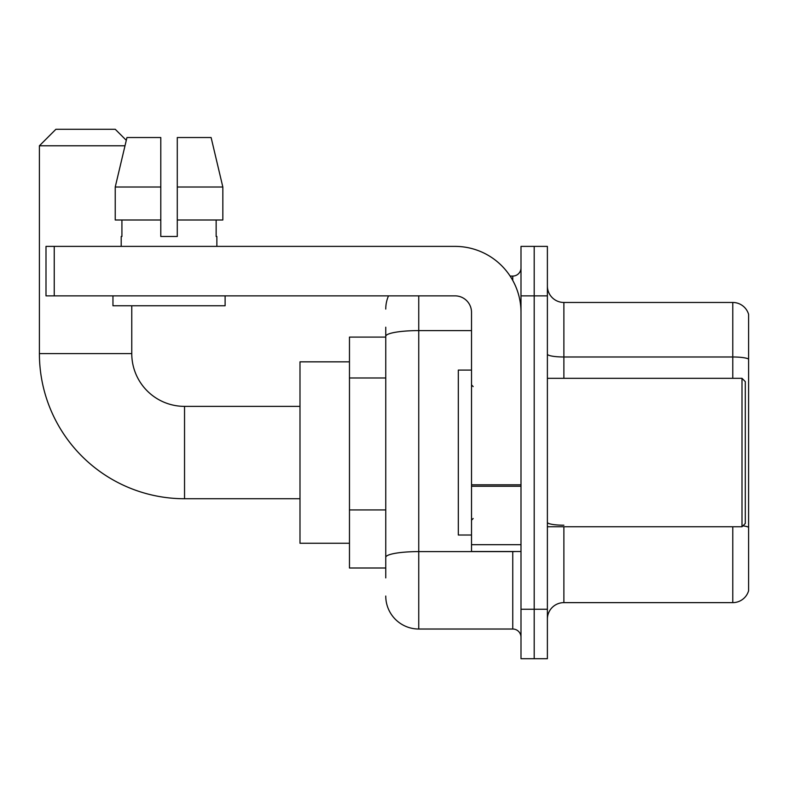 <?xml version="1.0" encoding="UTF-8"?>
<svg xmlns="http://www.w3.org/2000/svg" width="788" height="788" viewBox="0 0 788 788"><rect width="100%" height="100%" fill="white"/><g stroke="black" fill="none" stroke-linecap="round" stroke-linejoin="round"><path stroke-width="1.18" d="M385.756 577.899L385.756 336.318L385.756 337.097L349.468 337.097L349.468 568L385.756 568M520.996 609.232L520.996 658.709L534.195 658.709L534.195 609.232L534.195 658.709L547.384 658.709L547.384 609.232L534.195 609.232L534.195 295.864L534.195 609.232L520.996 609.232L520.996 295.864L534.195 295.864L534.195 246.388L534.195 295.864L547.384 295.864L547.384 609.232M547.384 295.864L547.384 246.388L520.996 246.388L520.996 295.864M418.743 295.864L418.743 629.021L512.752 629.021L512.752 551.511M510.122 276.076L512.752 276.076A8.244 8.244 0 0 0 520.996 267.831M385.756 563.056L385.756 557.323A32.988 5.733 180 0 1 418.743 551.6L512.752 551.6A8.244 1.428 0 0 0 515.618 551.511M471.519 330.596L418.743 330.596A32.988 5.733 180 0 0 385.756 336.318L385.756 327.207M520.996 637.275A8.244 8.244 0 0 0 512.752 629.021M385.756 309.063A32.988 32.988 0 0 1 388.504 295.864M418.743 629.021A32.988 32.988 0 0 1 385.756 596.043M547.384 619.132A16.489 16.489 0 0 1 563.883 602.633L732.771 602.633L732.771 526.768M748.6 314.343A16.489 16.489 0 0 0 732.771 302.464A16.489 16.489 0 0 1 748.6 314.343L748.6 590.764A16.489 16.489 0 0 1 732.771 602.633M748.6 359.042A16.489 2.866 180 0 0 732.771 356.984L732.771 302.464L563.883 302.464A16.489 16.489 0 0 1 547.384 285.975A16.489 16.489 0 0 0 563.883 302.464L563.883 378.329M748.6 359.269L748.6 527.27A16.489 2.866 180 0 0 742.956 525.823M177.28 236.489L160.791 236.489L177.28 236.489L160.791 236.489L177.28 236.489L177.28 137.536L211.115 137.536L222.837 187.012L222.837 220L177.28 220M124.996 145.78L39.4 145.78L55.889 129.291L115.265 129.291L126.297 140.313L126.957 137.536L115.235 187.012L126.957 137.536L160.791 137.536L160.791 236.489M299.992 498.735L184.54 498.735A145.14 145.14 0 0 1 39.4 353.595L39.4 145.78M184.54 498.735L184.54 406.372A52.776 52.776 0 0 1 131.763 353.595L131.763 305.764M349.468 361.84L299.992 361.84L299.992 543.257L349.468 543.257M520.996 551.511L471.519 551.511L471.519 484.817L520.996 484.817M520.996 312.363A65.975 65.975 0 0 0 455.021 246.388L54.244 246.388L54.244 295.864L455.021 295.864A16.489 16.489 0 0 1 471.519 312.363L471.519 484.817M54.244 295.864L46 295.864L46 246.388L54.244 246.388M121.204 236.489L121.923 236.489L121.204 236.489L121.204 246.388M216.867 236.489L216.148 236.489L216.867 236.489L216.867 246.388M216.148 220L216.148 236.489M121.923 236.489L121.923 220M112.96 295.864L112.96 305.764L225.112 305.764L225.112 295.864M160.791 220L115.235 220L115.235 187.012L160.791 187.012L160.791 220L160.791 187.012M222.837 187.012L211.115 137.536L222.837 187.012L177.28 187.012M742 378.329L745.3 381.628L745.3 523.468L742 526.768L742 378.329L547.384 378.329M471.519 370.084L458.32 370.084L458.32 535.013L471.519 535.013M385.756 377.984L349.468 377.984M385.756 509.935L349.468 509.935M512.752 280.42L512.752 276.076M563.883 526.768L563.883 602.633M732.771 378.329L732.771 356.984L563.883 356.984A16.489 2.866 0 0 1 547.384 354.117M563.883 525.212A16.489 2.866 -0 0 1 547.384 522.345M39.4 353.595L131.763 353.595M520.996 486.245L471.519 486.245M471.519 544.695L520.996 544.695M299.992 406.372L184.54 406.372M547.384 526.768L742 526.768M473.164 386.583L471.519 384.928M473.164 518.524L471.519 520.169"/></g></svg>
